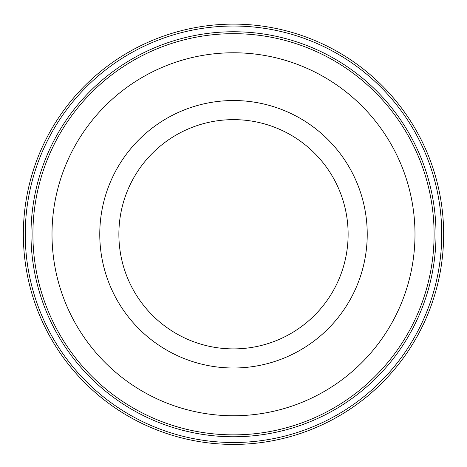 <?xml version="1.0" encoding="UTF-8"?>
<svg xmlns="http://www.w3.org/2000/svg" width="467" height="467" viewBox="0 0 467 467"><rect width="100%" height="100%" fill="white"/><g stroke="black" fill="none" stroke-linecap="round" stroke-linejoin="round"><path stroke-width="0.7" d="M25.259 234.265A208.241 208.241 0 0 1 337.618 53.927A208.241 208.241 0 0 1 337.618 414.608A208.241 208.241 0 0 1 25.259 234.265M23.35 234.265A210.15 210.15 0 0 0 233.5 444.415A210.15 210.15 0 0 0 443.65 234.265A210.15 210.15 0 0 0 233.5 24.115A210.15 210.15 0 0 0 23.35 234.265M30.991 234.265A202.509 202.509 0 0 0 334.751 409.641A202.509 202.509 0 0 0 334.751 58.889A202.509 202.509 0 0 0 30.991 234.265M434.1 234.265A200.6 200.6 0 0 1 233.5 434.865A200.6 200.6 0 0 1 32.9 234.265A200.6 200.6 0 0 1 233.5 33.671A200.6 200.6 0 0 1 434.1 234.265M52.006 234.265A181.494 181.494 0 0 0 233.5 415.758A181.494 181.494 0 0 0 414.994 234.265A181.494 181.494 0 0 0 233.5 52.771A181.494 181.494 0 0 0 52.006 234.265M99.769 234.265A133.731 133.731 0 0 0 233.5 367.996A133.731 133.731 0 0 0 367.231 234.265A133.731 133.731 0 0 0 233.5 100.533A133.731 133.731 0 0 0 99.769 234.265M118.875 234.265A114.625 114.625 0 0 0 233.5 348.896A114.625 114.625 0 0 0 348.125 234.265A114.625 114.625 0 0 0 233.5 119.64A114.625 114.625 0 0 0 118.875 234.265"/></g></svg>

